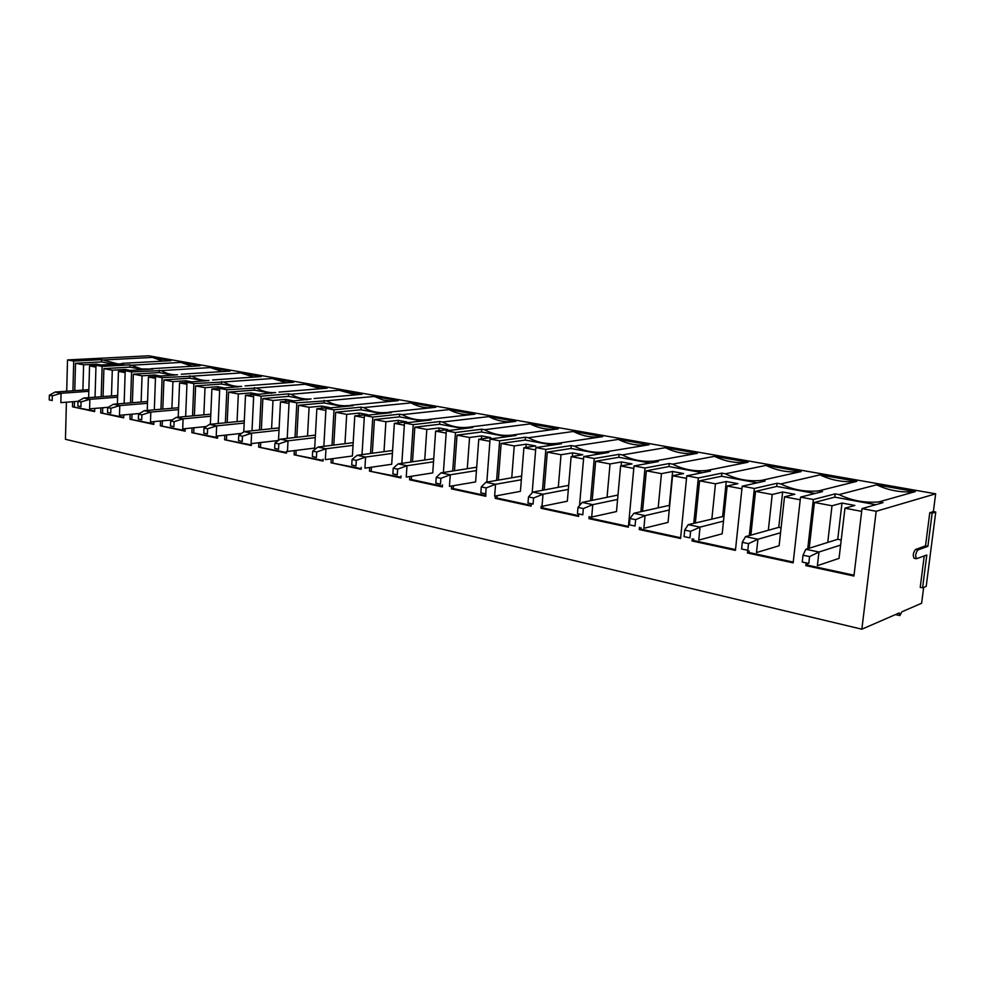 <?xml version="1.0" encoding="UTF-8"?>
<svg xmlns="http://www.w3.org/2000/svg" width="985" height="985" viewBox="0 0 985 985"><rect width="100%" height="100%" fill="white"/><g stroke="black" fill="none" stroke-linecap="round" stroke-linejoin="round"><path stroke-width="1.48" d="M52.316 395.835L49.361 395.207L49.25 399.885L52.205 400.526L52.316 395.835L61.07 393.286L88.822 391.304M49.361 395.207L55.16 392.042L61.07 393.286L60.836 402.631L77.987 401.314M49.25 399.885L52.205 400.526M88.859 389.666L55.16 392.042M81.053 401.942L77.987 401.289L77.864 406.054L80.93 406.706L81.053 401.942L89.881 399.319L117.621 397.189M77.987 401.289L83.737 398.038L89.881 399.319L89.598 408.837L108.202 407.298M77.864 406.054L80.93 406.706M117.683 395.477L83.737 398.038M110.886 408.27L107.71 407.593L107.55 412.444L110.739 413.134L110.886 408.27L119.776 405.586L147.504 403.308M107.71 407.593L113.398 404.244L119.776 405.586L119.468 415.276L139.648 413.491M107.55 412.444L110.739 413.134M147.565 401.486L113.398 404.244M141.877 414.845L138.565 414.143L138.393 419.093L141.705 419.795L141.877 414.845L150.828 412.087L178.519 409.649M138.565 414.143L144.204 410.696L150.828 412.087L150.471 421.949L172.313 419.893M138.393 419.093L141.705 419.795M178.593 407.716L144.204 410.696M174.086 421.691L170.639 420.952L170.454 425.988L173.889 426.727L174.086 421.691L183.099 418.847L210.728 416.236M170.639 420.952L176.216 417.406L183.099 418.847L182.705 428.894L206.308 426.505M170.454 425.988L173.889 426.727M210.815 414.18L176.216 417.406M207.589 428.795L204.006 428.044L203.797 433.178L207.379 433.942L207.589 428.795L216.663 425.877L244.194 423.082M204.006 428.044L209.509 424.375L216.663 425.877L216.22 436.121L241.682 433.363M203.797 433.178L207.379 433.942M244.305 420.89L209.509 424.375M242.482 436.207L238.752 435.419L238.505 440.652L242.236 441.452L242.482 436.207L251.618 433.191L279.026 430.199M238.752 435.419L244.157 431.639L251.618 433.191L251.113 443.644L278.496 440.455L280.466 401.892L293.124 400.76L285.687 399.368L273.005 400.476L262.847 398.568L288.47 396.376L288.605 393.865L290.883 394.283C297.372 397.977 304.094 399.541 311.063 398.962L289.122 401.4L296.842 402.84L326.515 400.809C333.398 404.675 340.539 406.276 347.939 405.611L353.135 405.672L325.986 408.295L334.013 409.809L361.113 407.137L363.6 407.593C370.914 411.656 378.523 413.294 386.415 412.518L391.316 412.666L364.401 415.485L372.786 417.061L399.639 414.18L402.225 414.66C410.031 418.933 418.157 420.62 426.603 419.721L431.122 419.942L404.478 422.996L413.232 424.633L439.802 421.531L442.499 422.023C450.859 426.542 459.564 428.278 468.601 427.219L472.652 427.539L446.328 430.827L455.464 432.538L481.702 429.201L484.521 429.719C493.497 434.496 502.855 436.269 512.582 435.025L516.005 435.481L490.074 439.014L499.629 440.8L525.473 437.217L528.416 437.746C537.97 442.77 547.919 444.592 558.298 443.213L561.327 443.767L535.84 447.572L545.838 449.443L571.226 445.577L574.304 446.143C584.277 451.315 594.706 453.223 605.566 451.869L608.742 452.447L583.76 456.548L594.25 458.505L619.109 454.344L622.323 454.935C632.764 460.266 643.685 462.26 655.074 460.931L658.399 461.534L634.02 465.954L645.015 468.01L669.271 463.516L672.644 464.144C683.565 469.648 695.016 471.741 706.984 470.424L710.468 471.064L686.767 475.829L698.316 477.984L721.87 473.145L725.416 473.797C736.866 479.486 748.883 481.677 761.454 480.397L765.123 481.062L742.21 486.196L754.35 488.474L777.103 483.253L780.822 483.93C792.839 489.816 805.471 492.131 818.707 490.862L822.561 491.577L800.534 497.117L813.339 499.518L835.157 493.879L839.072 494.593C851.705 500.675 864.99 503.113 878.952 501.894L883.016 502.633L861.998 508.617L876.17 511.277L861.85 629.206L899.317 612.929L899.871 615.576L895.513 614.578M238.505 440.652L242.236 441.452M279.137 427.872L244.157 431.639M278.829 443.927L274.938 443.102L274.667 448.434L278.558 449.271L278.829 443.927L288.014 440.824L315.274 437.611M274.938 443.102L280.245 439.187L288.014 440.824L287.46 451.475L314.695 448.064L316.862 408.738L329.446 407.531L321.701 406.091L309.093 407.285L298.529 405.291L323.991 402.927L324.139 400.366M274.667 448.434L278.558 449.271M315.409 435.124L280.245 439.187M316.739 451.967L312.676 451.105L312.38 456.56L316.431 457.434L316.739 451.967L325.973 448.766L353.036 445.343M312.676 451.105L317.872 447.079L325.973 448.766L325.358 459.65L352.396 455.993L354.785 415.892L367.282 414.574L359.205 413.072L346.695 414.365L335.676 412.284L360.966 409.748L361.113 407.137M312.38 456.56L316.431 457.434M353.196 442.659L317.872 447.079M356.299 460.364L352.064 459.466L351.731 465.031L355.967 465.942L356.299 460.364L365.595 457.065L392.412 453.395M352.064 459.466L357.136 455.292L365.595 457.065L364.918 468.171L391.71 464.267L394.345 423.341L406.719 421.925L398.297 420.361L385.898 421.74L374.411 419.585L399.467 416.852L399.639 414.18M351.731 465.031L355.967 465.942M392.596 450.514L357.136 455.292M397.644 469.143L393.212 468.207L392.843 473.883L397.275 474.844L397.644 469.143L406.977 465.733L433.511 461.793M393.212 468.207L398.137 463.886L406.977 465.733L406.226 477.072L432.747 472.898L435.629 431.11L447.867 429.595L439.076 427.958L426.813 429.448L414.82 427.194L439.618 424.252L439.802 421.531M392.843 473.883L397.275 474.844M433.732 458.69L398.137 463.886M440.874 478.328L436.244 477.343L435.838 483.142L440.467 484.14L440.874 478.328L450.256 474.795L476.444 470.584M436.244 477.343L440.997 472.862L450.256 474.795L449.431 486.381L475.607 481.924L478.772 439.236L490.838 437.611L481.653 435.899L469.562 437.5L457.028 435.136L481.505 431.972L481.702 429.201M435.838 483.142L440.467 484.14M476.703 467.21L440.997 472.862M486.134 487.932L481.283 486.898L480.84 492.832L485.691 493.879L486.134 487.932L495.541 484.288L521.348 479.757M481.283 486.898L485.864 482.256L495.541 484.288L494.642 496.132L520.425 491.343L523.897 447.732L535.766 445.983L526.162 444.198L514.244 445.922L501.131 443.447L525.251 440.049L525.473 437.217M480.84 492.832L485.691 493.879M521.631 476.1L485.864 482.256M533.574 498.004L528.489 496.92L527.997 502.99L533.082 504.086L533.574 498.004L543.006 494.224L568.345 489.373M528.489 496.92L532.848 492.106L543.006 494.224L542.009 506.339L567.335 501.217L571.128 456.634L582.775 454.738L572.716 452.866L561.031 454.725L547.303 452.14L570.98 448.483L571.226 445.577M527.997 502.99L533.082 504.086M568.677 485.359L532.848 492.106M583.342 508.568L577.998 507.435L577.469 513.641L582.8 514.798L583.342 508.568L592.785 504.652L617.583 499.444M577.998 507.435L582.135 502.424L592.785 504.652L591.689 517.039L616.487 511.56L620.624 465.954L632.013 463.923L621.486 461.953L610.035 463.96L595.654 461.251L618.839 457.299L619.109 454.344M577.469 513.641L582.8 514.798M617.989 495.036L582.135 502.424M635.62 519.674L630.006 518.479L629.415 524.833L635.029 526.039L635.62 519.674L645.064 515.611L669.246 510.008M630.006 518.479L633.872 513.259L645.064 515.611L643.87 528.292L668.039 522.395L672.57 475.743L683.652 473.551L672.607 471.483L661.452 473.65L646.357 470.805L668.975 466.545L669.271 463.516M629.415 524.833L635.029 526.039M669.701 505.293L633.872 513.259M690.608 531.346L684.698 530.09L684.058 536.603L689.956 537.872L690.608 531.346L700.052 527.123L723.495 521.102M684.698 530.09L688.269 524.66L700.052 527.123L698.734 540.112L722.177 533.796L727.127 486.024L737.876 483.647L726.265 481.493L715.455 483.82L699.584 480.828L721.549 476.248L721.87 473.145M684.058 536.603L689.956 537.872M724 516.275L688.269 524.66M748.514 543.634L742.284 542.316L741.582 548.99L747.8 550.319L748.514 543.634L757.933 539.251L780.551 532.774M742.284 542.316L745.522 536.64L757.933 539.251L756.492 552.56L779.11 545.764L784.516 496.822L794.858 494.273L782.656 491.995L772.228 494.507L755.532 491.367L776.746 486.418L777.103 483.253M741.582 548.99L747.8 550.319M781.093 527.825L778.753 527.357L745.522 536.64M809.571 556.599L803.009 555.208L802.233 562.053L808.796 563.457L809.571 556.599L818.954 552.031L840.624 545.062M803.009 555.208L805.865 549.285L818.954 552.031L817.378 565.685L839.048 558.372L844.958 508.211L854.845 505.453L841.99 503.052L832.005 505.773L827.745 542.427M802.233 562.053L808.796 563.457M841.215 539.989L837.742 539.288L805.865 549.285M854.032 575.228L807.269 565.119L805.804 565.612L853.933 576.028L861.998 508.617M805.804 565.612L806.075 563.248M807.737 548.707L813.339 499.518M793.233 562.09L748.994 552.523L747.467 552.979L793.147 562.866L800.534 497.117M747.467 552.979L747.713 550.664M749.326 535.581L754.35 488.474M735.524 549.605L693.588 540.543L692.012 540.962L735.438 550.369L742.21 486.196M692.012 540.962L692.233 538.709M693.785 523.269L698.316 477.984M680.647 537.748L640.866 529.142L639.24 529.536L680.573 538.487L686.767 475.829M639.24 529.536L639.45 527.332M640.915 511.658L645.015 468.01M628.418 526.446L590.631 518.282L588.968 518.652L628.356 527.184L634.02 465.954M588.968 518.652L589.153 516.497M590.544 500.688L594.25 458.505M578.651 515.684L542.71 507.915L541.011 508.26L578.589 516.399L578.786 514.047M579.525 505.588L583.76 456.548M541.011 508.26L541.184 506.155M542.489 490.284L545.838 449.443M531.161 505.416L496.945 498.028L495.221 498.348L531.1 506.118L531.272 503.975M532.171 492.845L535.84 447.572M495.221 498.348L495.406 495.984M496.588 480.409L499.629 440.8M485.802 495.615L453.198 488.56L451.45 488.868L485.753 496.292L485.9 494.248M486.824 482.096L490.074 439.014M451.45 488.868L451.647 485.999M452.718 471.002L455.464 432.538M442.437 486.233L411.336 479.51L409.563 479.793L442.388 486.91L442.524 484.891M443.398 472.48L446.328 430.827M409.563 479.793L409.785 476.518M410.745 462.051L413.232 424.633M400.932 477.257L369.449 471.113L400.895 477.922L401.018 475.952M401.843 463.344L404.478 422.996M369.449 471.113L369.671 467.481M370.532 453.494L372.786 417.061M361.175 468.663L330.997 462.778L361.138 469.303L361.249 467.382M362.024 454.639L364.401 415.485M330.997 462.778L331.219 458.85M331.994 445.306L334.013 409.809M323.055 460.426L294.096 454.787L323.018 461.054L323.129 459.158M323.843 446.328L325.986 408.295M294.096 454.787L294.318 450.613M295.007 437.488L296.842 402.84M286.475 452.521L258.661 447.116L286.438 453.137L286.536 451.278M287.214 438.387L289.122 401.4M258.661 447.116L258.883 442.733M259.498 429.989L261.148 396.167L288.605 393.865M252.012 430.79L253.736 394.776L261.148 396.167M251.347 444.925L224.617 439.741L251.31 445.528L251.409 443.607M224.617 439.741L224.814 435.185M225.368 422.787L226.846 389.74L256.629 388.016C262.749 391.55 269.09 393.064 275.665 392.559L253.736 394.776M218.19 423.513L219.729 388.41L226.846 389.74M217.574 437.623L191.866 432.649L217.55 438.214L217.648 435.973M191.866 432.649L192.063 427.958M192.555 415.879L193.86 383.571L223.669 381.983C229.456 385.369 235.452 386.846 241.657 386.403L219.729 388.41M185.648 416.52L187.015 382.291L193.86 383.571M185.094 430.593L160.346 425.828L185.069 431.171L185.168 428.647M160.346 425.828L160.518 421.001M160.961 409.243L162.131 377.637L191.927 376.184C197.419 379.422 203.095 380.863 208.968 380.481L187.015 382.291M154.325 409.822L155.531 376.405L162.131 377.637M153.82 423.833L129.983 419.241L153.795 424.4L153.894 421.629M129.983 419.241L130.143 414.328M130.537 402.865L131.571 371.911L161.343 370.582C166.551 373.709 171.944 375.1 177.509 374.768L155.531 376.405M124.147 403.382L125.218 370.729L131.571 371.911M123.691 417.32L100.716 412.912L123.667 417.874L123.765 414.894M100.716 412.912L100.864 407.901M101.209 396.721L102.12 366.395L129.946 364.832L141.631 368.956L153.032 369.055L125.218 370.729M95.052 397.177L96.001 365.25L102.12 366.395M94.646 411.04L72.496 406.793L94.634 411.595L94.732 408.418M72.496 406.793L72.631 401.72M72.927 390.799L73.715 361.089L101.553 359.648L118.015 363.945L123.827 363.724L96.001 365.25M66.709 391.23L67.522 359.931L73.715 361.089M861.85 629.206L65.453 439.298L66.414 402.2M914.449 558.212L914.08 558.249C912.689 555.478 913.169 552.548 915.558 549.47L925.531 545.875L929.766 512.729L932.142 513.173L935.75 512.028L933.374 511.584L935.651 493.817L876.17 511.277M929.766 512.729L933.374 511.584M899.871 615.576L901.866 611.82L921.628 603.239L923.647 587.405M935.75 512.028L926.208 586.346L922.588 587.848L920.224 587.343L924.238 555.946M67.522 359.931L148.649 355.794L935.651 493.817M748.994 552.523L749.154 550.984M750.853 535.163L755.532 491.367M800.239 499.789L784.516 496.822M772.228 494.507L768.325 530.275M778.753 527.357L782.656 491.995M815.001 493.473L776.746 486.418M121.943 363.379L170.996 360.682L152.466 357.42L103.388 359.981M151.087 368.71L200.041 365.792L180.871 362.418L131.842 365.189M181.289 374.226L230.133 371.086L210.273 367.59L161.343 370.582M212.625 379.964L261.308 376.565L240.722 372.946L191.927 376.184M245.154 385.923L293.628 382.254L272.291 378.499L223.669 381.983M278.964 392.104L327.18 388.164L305.03 384.261L256.629 388.016M314.104 398.531L362 394.283L339 390.245L290.883 394.283M350.672 405.229L398.199 400.649L374.288 396.45L326.515 400.809M388.767 412.198L435.826 407.273L410.967 402.902L363.6 407.593M428.463 419.462L474.992 414.168L449.111 409.612L402.225 414.66M469.87 427.034L515.783 421.346L488.831 416.606L442.499 422.023M513.099 434.951L558.298 428.832L530.201 423.882L484.521 429.719M573.344 431.467C582.714 436.269 592.49 437.98 602.66 436.626L573.344 431.467L528.416 437.746M602.66 436.626L558.298 443.213M618.371 439.396C628.135 444.321 638.342 446.119 648.992 444.789L618.371 439.396L574.304 446.143M648.992 444.789L605.566 451.869M665.404 447.67C675.599 452.755 686.274 454.627 697.417 453.309L665.404 447.67L622.323 454.935M697.417 453.309L655.074 460.931M714.581 456.326C725.243 461.559 736.411 463.529 748.083 462.224L714.581 456.326L672.644 464.144M748.083 462.224L706.984 470.424M766.059 465.376C777.202 470.781 788.911 472.837 801.162 471.556L766.059 465.376L725.416 473.797M801.162 471.556L761.454 480.397M820 474.868C831.672 480.446 843.948 482.613 856.815 481.345L820 474.868L780.822 483.93M856.815 481.345L818.707 490.862M876.576 484.829C888.815 490.592 901.706 492.857 915.237 491.626L876.576 484.829L839.072 494.593M915.237 491.626L878.952 501.894M837.742 539.288L841.99 503.052M114.223 364.253L101.492 361.901L101.553 359.648M143.441 369.634L129.872 367.134L129.946 364.832M173.729 375.223L159.287 372.564L159.373 370.225M205.163 381.023L189.785 378.178L189.883 375.802M237.816 387.043L221.44 384.015L221.551 381.601M271.749 393.298L254.315 390.085L254.425 387.61M307.037 399.799L288.47 396.376M343.777 406.583L323.991 402.927M382.045 413.638L360.966 409.748M421.949 420.989L399.467 416.852M463.59 428.672L439.618 424.252M507.09 436.7L481.505 431.972M552.56 445.085L525.251 440.049M600.16 453.851L570.98 448.483M650.026 463.048L618.839 457.299M702.33 472.702L668.975 466.545M757.256 482.822L721.549 476.248M693.588 540.543L693.736 539.041M695.361 522.875L699.584 480.828M741.927 488.806L727.127 486.024M715.455 483.82L711.884 518.726M722.695 516.017L726.265 481.493M640.866 529.142L641.001 527.677M642.54 511.289L646.357 470.805M686.52 478.365L672.57 475.743M661.452 473.65L658.189 507.743M669.332 505.219L672.607 471.483M590.631 518.282L590.754 516.842M592.207 500.343L595.654 461.251M633.786 468.441L620.624 465.954M610.035 463.96L607.043 497.29M621.129 465.868L621.486 461.953M542.71 507.915L542.858 506.167M544.188 489.964L547.303 452.14M583.551 458.973L571.128 456.634M561.031 454.725L558.286 487.316M572.42 456.424L572.716 452.866M496.945 498.028L497.129 495.664M498.324 480.114L501.131 443.447M535.643 449.948L523.897 447.732M514.244 445.922L511.744 477.799M525.904 447.436L526.162 444.198M530.201 423.882C538.795 428.34 547.771 430.039 557.104 428.992M453.198 488.56L453.395 485.704M454.479 470.731L457.028 435.136M489.902 441.329L478.772 439.236M469.562 437.5L467.272 468.7M481.431 438.879L481.653 435.899M488.831 416.606C496.6 420.693 504.702 422.38 513.136 421.666M411.336 479.51L411.558 476.235M412.518 461.78L414.82 427.194M446.168 433.104L435.629 431.11M426.813 429.448L424.732 460.007M438.891 430.716L439.076 427.958M449.111 409.612C456.166 413.38 463.516 415.042 471.175 414.599M371.234 470.842L371.456 467.222M372.33 453.248L374.411 419.585M404.342 425.224L394.345 423.341M385.898 421.74L384.002 451.672M398.137 422.91L398.297 420.361M410.967 402.902C417.394 406.374 424.092 407.999 431.061 407.778M332.795 462.531L333.016 458.616M333.792 445.085L335.676 412.284M364.265 417.677L354.785 415.892M346.695 414.365L344.972 443.693M359.057 415.436L359.205 413.072M374.288 396.45L383.288 400.058L392.646 401.19M295.919 454.553L296.128 450.391M296.83 437.278L298.529 405.291M325.863 410.437L316.862 408.738M309.093 407.285L307.529 436.035M321.578 408.283L321.701 406.091M339 390.245L355.831 394.837M260.496 446.894L260.705 442.524M261.333 429.792L262.847 398.568M289.024 403.493L280.466 401.892M273.005 400.476L271.589 428.684M285.576 401.437L285.687 399.368M305.03 384.261L320.494 388.706M226.451 439.532L226.649 434.988M227.203 422.602L228.569 392.116L254.315 390.085M253.637 396.832L245.499 395.305L258.23 394.259L251.076 392.916L238.333 393.951L228.569 392.116M243.787 431.898L245.499 395.305M238.333 393.951L237.065 421.617M250.99 394.85L251.076 392.916M272.291 378.499L286.549 382.796M193.7 432.452L193.897 427.761M194.39 415.707L195.609 385.911L221.44 384.015M219.643 390.429L211.886 388.976L224.678 388.004L217.796 386.723L205.003 387.671L195.609 385.911M210.371 424.289L211.886 388.976M205.003 387.671L203.858 414.833M217.71 388.533L217.796 386.723M240.722 372.946L253.896 377.083M162.193 425.643L162.365 420.829M162.808 409.083L163.892 379.927L189.785 378.178M192.124 381.934L185.759 380.752L172.929 381.638L163.892 379.927M186.941 384.273L179.565 382.882L187.015 382.365M178.223 417.221L179.565 382.882M172.929 381.638L171.907 408.295M185.685 382.451L185.759 380.752M210.273 367.59L222.475 371.579M131.83 419.081L131.99 414.168M132.384 402.705L133.344 374.177L159.287 372.564M160.653 376.073L154.891 375.002L142.049 375.814L133.344 374.177M155.47 378.338L148.44 377.021L155.531 376.553M147.245 410.437L148.44 377.021M142.049 375.814L141.138 402.003M154.842 376.602L154.891 375.002M180.871 362.418L192.198 366.26M102.563 412.752L102.723 407.753M103.056 396.573L103.905 368.636L129.872 367.134M130.34 370.422L125.157 369.449L112.29 370.212L103.905 368.636M125.157 372.638L118.446 371.37L125.206 370.963M117.412 403.924L118.446 371.37M112.29 370.212L111.49 395.933M125.107 370.976L125.157 369.449M152.466 357.42L163.018 361.113M74.343 406.645L74.478 401.584M74.774 390.663L75.513 363.28L101.492 361.901M101.123 364.967L96.468 364.105L83.602 364.807L75.513 363.28M95.939 367.134L89.549 365.927L95.988 365.57M88.638 397.669L89.549 365.927M83.602 364.807L82.9 390.097M96.444 365.226L96.468 364.105M875.8 504.689L834.775 497.129L835.157 493.879M861.678 511.363L844.958 508.211M832.005 505.773L814.423 502.461L834.775 497.129M807.269 565.119L807.454 563.543M809.202 548.239L814.423 502.461M922.588 587.848L926.799 554.998L916.481 558.729C915.09 555.971 915.57 553.041 917.946 549.938L927.895 546.343L932.142 513.173M925.531 545.875L927.895 546.343M915.558 549.47L917.946 549.938M916.481 558.729L914.08 558.249"/></g></svg>
